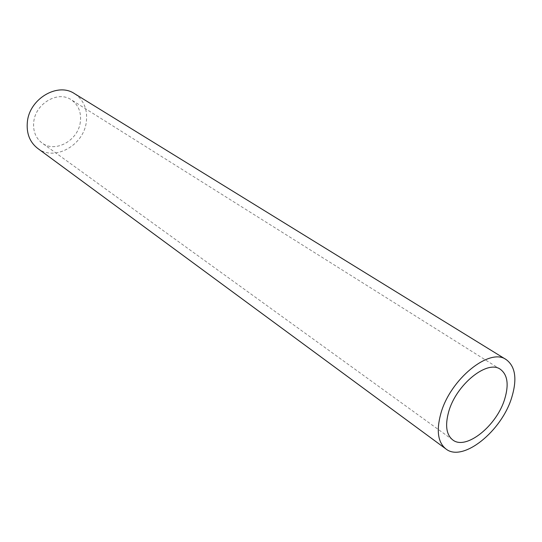 <?xml version="1.0" encoding="UTF-8"?>
<svg xmlns="http://www.w3.org/2000/svg" width="542" height="542" viewBox="0 0 542 542"><rect width="100%" height="100%" fill="white"/><g stroke="black" fill="none" stroke-linecap="round" stroke-linejoin="round"><path stroke-width="0.41" stroke-dasharray="2.71 2.03" d="M37.622 148.345C54.43 161.719 83.685 145.405 86.314 121.984C87.77 109.511 83.841 100.067 74.518 93.651M80.338 121.964C78.292 140.453 55.25 153.352 41.985 142.952C35.603 137.993 32.859 130.947 33.767 121.808C35.521 103.475 57.98 90.467 71.151 99.714C78.394 104.775 81.456 112.194 80.338 121.964M452.733 439.914L41.985 142.952M500.361 369.305L71.151 99.714"/><path stroke-width="0.81" d="M506.181 359.597L74.518 93.651C57.865 82.133 29.553 98.624 27.385 121.787C26.273 133.244 29.681 142.099 37.622 148.345L445.91 448.945C462.766 462.719 501.926 431.012 511.851 397.096C517.264 378.912 515.374 366.412 506.181 359.597C489.758 347.185 450.002 379.271 440.781 413.749C436.222 430.721 437.929 442.455 445.91 448.945M448.641 411.906C455.998 384.705 487.353 359.393 500.361 369.305C507.522 374.664 508.999 384.481 504.792 398.749C496.994 425.606 466.005 450.673 452.733 439.914C446.33 434.759 444.968 425.423 448.641 411.906"/></g></svg>
